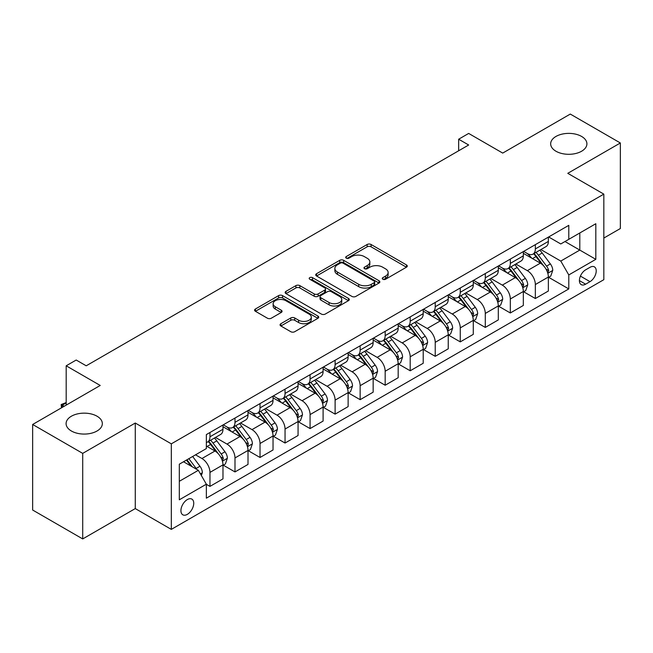 <?xml version="1.0" encoding="UTF-8"?>
<svg xmlns="http://www.w3.org/2000/svg" width="653" height="653" viewBox="0 0 653 653"><rect width="100%" height="100%" fill="white"/><g stroke="black" fill="none" stroke-linecap="round" stroke-linejoin="round"><path stroke-width="0.98" d="M382.821 279.247A1.943 1.126 0 0 0 385.572 279.247L406.46 267.191A2.783 1.608 0 0 0 407.276 266.057A2.783 1.608 0 0 0 406.46 264.922L371.084 244.5A2.783 1.608 0 0 0 367.149 244.5L346.261 256.556A1.943 1.126 0 0 0 345.698 257.347A1.943 1.126 0 0 0 346.261 258.147A1.943 1.126 0 0 0 349.02 258.147L351.722 256.58A8.897 5.134 0 0 1 364.301 256.58L367.247 258.286A8.897 5.134 0 0 1 369.851 261.918A8.897 5.134 0 0 1 367.247 265.551L364.545 267.11A1.943 1.126 0 0 0 363.974 267.901A1.943 1.126 0 0 0 364.545 268.693A1.943 1.126 0 0 0 367.296 268.693L369.998 267.134A8.897 5.134 0 0 1 382.576 267.134L385.523 268.84A8.897 5.134 0 0 1 388.135 272.472A8.897 5.134 0 0 1 385.523 276.105L382.821 277.664A1.943 1.126 0 0 0 382.25 278.456A1.943 1.126 0 0 0 382.821 279.247L382.821 277.664M97.028 416.214A18.121 10.464 0 0 0 77.274 413.945A18.121 10.464 0 0 0 66.092 423.609A18.121 10.464 0 0 0 71.397 431.004A18.121 10.464 0 0 0 91.151 433.274A18.121 10.464 0 0 0 102.333 423.609A18.121 10.464 0 0 0 97.028 416.214M581.603 136.444A18.121 10.464 0 0 0 561.849 134.175A18.121 10.464 0 0 0 550.667 143.84A18.121 10.464 0 0 0 555.972 151.243A18.121 10.464 0 0 0 575.726 153.504A18.121 10.464 0 0 0 586.908 143.84A18.121 10.464 0 0 0 581.603 136.444M187.338 514.36A9.06 5.232 120 0 0 193.255 506.377A9.06 5.232 120 0 0 191.868 499.112A9.06 5.232 120 0 0 187.338 499.561A9.06 5.232 120 0 0 181.412 507.552A9.06 5.232 120 0 0 182.807 514.809A9.06 5.232 120 0 0 187.338 514.36M280.863 323.7A2.783 1.608 0 0 0 280.047 324.835A2.783 1.608 0 0 0 280.863 325.969L290.789 331.708A2.783 1.608 0 0 0 294.723 331.708L317.913 318.313A2.783 1.608 0 0 0 318.729 317.178A2.783 1.608 0 0 0 317.913 316.044L282.537 295.621A2.783 1.608 0 0 0 278.602 295.621L255.413 309.008A2.783 1.608 0 0 0 254.597 310.142A2.783 1.608 0 0 0 255.413 311.277L267.404 318.199A2.783 1.608 0 0 0 271.33 318.199L281.255 312.469A2.783 1.608 0 0 0 282.072 311.334A2.783 1.608 0 0 0 281.255 310.199L275.313 306.771A7.436 4.293 0 0 1 273.134 303.735A7.436 4.293 0 0 1 277.721 299.768A7.436 4.293 0 0 1 285.826 300.698L309.122 314.142A7.436 4.293 0 0 1 311.293 317.178A7.436 4.293 0 0 1 306.706 321.145A7.436 4.293 0 0 1 298.601 320.215L294.723 317.97A2.783 1.608 0 0 0 290.789 317.97L280.863 323.7L280.863 325.969M603.829 238.059L620.35 228.526L620.35 142.974L570.289 114.071L502.712 153.088L468.666 133.432L458.659 139.22L468.666 144.999L86.212 365.802L76.205 360.023L66.19 365.802L66.19 405.113M82.711 453.378L82.711 538.929L135.269 508.581L135.269 423.03L82.711 453.378L32.65 424.474L100.227 385.458L66.19 365.802M135.269 423.03L171.315 443.844L603.829 194.129L603.829 279.68L171.315 529.387L171.315 443.844M620.35 142.974L567.784 173.323L603.829 194.129M351.918 296.413A2.783 1.608 0 0 0 355.844 296.413L379.042 283.027A2.783 1.608 0 0 0 379.85 281.892A2.783 1.608 0 0 0 379.042 280.757L343.658 260.327A2.783 1.608 0 0 0 339.731 260.327L316.542 273.721A2.783 1.608 0 0 0 315.726 274.856A2.783 1.608 0 0 0 316.542 275.99L351.918 296.413M310.534 279.672A1.943 1.126 0 0 1 312.509 279.941L312.509 277.631L348.473 298.397A2.783 1.608 0 0 1 349.29 299.531A2.783 1.608 0 0 1 348.473 300.666L325.284 314.06A2.783 1.608 0 0 1 321.349 314.06L285.973 293.63L285.973 291.36A2.783 1.608 0 0 0 285.157 292.495A2.783 1.608 0 0 0 285.973 293.63M285.973 291.36L295.899 285.63A2.783 1.608 0 0 1 299.833 285.63L314.183 293.915A2.783 1.608 0 0 0 318.109 293.915L324.696 290.112A2.783 1.608 0 0 0 325.512 288.977A2.783 1.608 0 0 0 324.696 287.842L309.759 279.223A1.943 1.126 0 0 1 309.187 278.431A1.943 1.126 0 0 1 310.387 277.386A1.943 1.126 0 0 1 312.509 277.631M82.711 538.929L32.65 510.026L32.65 424.474M590.01 267.314L585.61 269.852A8.775 5.069 120 0 0 579.872 277.59A8.775 5.069 120 0 0 581.219 284.626A8.775 5.069 120 0 0 585.61 284.186L590.01 281.647A8.775 5.069 120 0 0 595.748 273.909A8.775 5.069 120 0 0 594.401 266.873A8.775 5.069 120 0 0 590.01 267.314M548.667 236.966L560.78 243.961L568.787 239.333L568.787 225.342L206.356 434.588L206.356 448.578L179.322 464.185L179.322 499.798L206.356 484.191L206.356 498.174L568.787 288.928L568.787 274.937L560.78 261.069L540.872 249.568M568.787 239.333L595.822 223.726L595.822 259.331L568.787 274.937M135.269 508.581L171.315 529.387M458.659 139.22L458.659 150.778M564.984 241.528L579.799 250.083L579.799 232.974L595.822 223.726M560.78 261.069L579.799 250.083L595.822 259.331M179.322 481.294L198.349 470.315L183.526 461.761M206.356 484.306L209.964 486.387L209.964 472.397A11.33 6.538 -120 0 0 201.948 458.52L195.541 454.823M209.964 486.387L222.975 478.869L222.975 464.879A11.33 6.538 -120 0 0 214.968 451.011L206.356 446.04M223.277 465.173L234.99 471.931L234.99 457.949A11.33 6.538 -120 0 0 226.983 444.073L215.482 437.437M234.99 471.931L248.009 464.422L248.009 450.431A11.33 6.538 -120 0 0 239.994 436.555L222.975 426.727M248.303 450.717L260.025 457.484L260.025 443.493A11.33 6.538 -120 0 0 252.009 429.625L240.508 422.981M260.025 457.484L273.036 449.966L273.036 435.984A11.33 6.538 -120 0 0 265.028 422.107L248.009 412.28M273.338 436.269L285.051 443.036L285.051 429.045A11.33 6.538 -120 0 0 277.043 415.169L265.542 408.533M285.051 443.036L298.07 435.518L298.07 421.528A11.33 6.538 -120 0 0 290.054 407.66L273.036 397.832M298.364 421.822L310.077 428.58L310.077 414.59A11.33 6.538 -120 0 0 302.07 400.722L290.569 394.077M310.077 428.58L323.096 421.071L323.096 407.08A11.33 6.538 -120 0 0 315.089 393.204L298.07 383.376M323.398 407.366L335.111 414.133L335.111 400.142A11.33 6.538 -120 0 0 327.104 386.266L315.603 379.63M335.111 414.133L348.122 406.615L348.122 392.624A11.33 6.538 -120 0 0 340.115 378.756L323.096 368.929M348.424 392.918L360.138 399.677L360.138 385.694A11.33 6.538 -120 0 0 352.13 371.818L340.629 365.182M360.138 399.677L373.157 392.167L373.157 378.177A11.33 6.538 -120 0 0 365.149 364.301L348.122 354.473M373.459 378.462L385.172 385.229L385.172 371.239A11.33 6.538 -120 0 0 377.156 357.371L365.664 350.726M385.172 385.229L398.183 377.712L398.183 363.729A11.33 6.538 -120 0 0 390.176 349.853L373.157 340.025M398.485 364.015L410.198 370.782L410.198 356.791A11.33 6.538 -120 0 0 402.191 342.915L390.69 336.279M410.198 370.782L423.217 363.264L423.217 349.273A11.33 6.538 -120 0 0 415.202 335.405L398.183 325.578M423.519 349.567L435.233 356.326L435.233 342.335A11.33 6.538 -120 0 0 427.217 328.467L415.716 321.823M435.233 356.326L448.244 348.816L448.244 334.826A11.33 6.538 -120 0 0 440.236 320.95L423.217 311.122M448.546 335.111L460.259 341.878L460.259 327.888A11.33 6.538 -120 0 0 452.251 314.011L440.751 307.375M460.259 341.878L473.278 334.36L473.278 320.37A11.33 6.538 -120 0 0 465.263 306.502L448.244 296.674M473.572 320.664L485.285 327.422L485.285 313.44A11.33 6.538 -120 0 0 477.278 299.564L465.777 292.928M485.285 327.422L498.304 319.913L498.304 305.922A11.33 6.538 -120 0 0 490.297 292.046L473.278 282.227M498.606 306.208L510.32 312.975L510.32 298.984A11.33 6.538 -120 0 0 502.312 285.116L490.811 278.472M510.32 312.975L523.331 305.457L523.331 291.475A11.33 6.538 -120 0 0 515.323 277.598L498.304 267.771M523.633 291.76L535.346 298.527L535.346 284.537A11.33 6.538 -120 0 0 527.338 270.66L515.837 264.024M535.346 298.527L548.365 291.009L548.365 277.019A11.33 6.538 -120 0 0 540.358 263.151L523.331 253.323M523.633 251.413L527.338 253.552A11.33 6.538 -120 0 0 533.003 254.115A11.33 6.538 -120 0 0 535.346 248.932L535.346 244.646M498.606 265.861L502.312 267.999A11.33 6.538 -120 0 0 507.977 268.563A11.33 6.538 -120 0 0 510.32 263.379L510.32 259.102M473.572 280.317L477.278 282.455A11.33 6.538 -120 0 0 482.942 283.018A11.33 6.538 -120 0 0 485.285 277.827L485.285 273.55M448.546 294.764L452.251 296.903A11.33 6.538 -120 0 0 457.916 297.466A11.33 6.538 -120 0 0 460.259 292.283L460.259 288.006M423.511 309.22L427.217 311.359A11.33 6.538 -120 0 0 432.882 311.914A11.33 6.538 -120 0 0 435.233 306.73L435.233 302.453M398.485 323.668L402.191 325.806A11.33 6.538 -120 0 0 407.856 326.369A11.33 6.538 -120 0 0 410.198 321.178L410.198 316.901M373.459 338.115L377.156 340.254A11.33 6.538 -120 0 0 382.821 340.817A11.33 6.538 -120 0 0 385.172 335.634L385.172 331.357M348.424 352.571L352.13 354.71A11.33 6.538 -120 0 0 357.795 355.273A11.33 6.538 -120 0 0 360.138 350.081L360.138 345.804M323.398 367.019L327.104 369.157A11.33 6.538 -120 0 0 332.761 369.72A11.33 6.538 -120 0 0 335.111 364.537L335.111 360.26M298.364 381.474L302.07 383.613A11.33 6.538 -120 0 0 307.734 384.168A11.33 6.538 -120 0 0 310.077 378.985L310.077 374.708M273.338 395.922L277.043 398.061A11.33 6.538 -120 0 0 282.708 398.624A11.33 6.538 -120 0 0 285.051 393.433L285.051 389.155M248.303 410.37L252.009 412.508A11.33 6.538 -120 0 0 257.674 413.071A11.33 6.538 -120 0 0 260.025 407.888L260.025 403.611M223.277 424.825L226.983 426.964A11.33 6.538 -120 0 0 232.648 427.519A11.33 6.538 -120 0 0 234.99 422.336L234.99 418.059M548.667 277.313L568.787 288.928M533.003 254.115L546.022 246.597A11.33 6.538 -120 0 0 548.365 241.414L548.365 237.137M507.977 268.563L520.988 261.053A11.33 6.538 -120 0 0 523.331 255.862L523.331 251.585M482.942 283.018L495.962 275.501A11.33 6.538 -120 0 0 498.304 270.318L498.304 266.04M457.916 297.466L470.927 289.948A11.33 6.538 -120 0 0 473.278 284.765L473.278 280.488M432.882 311.914L445.901 304.404A11.33 6.538 -120 0 0 448.244 299.213L448.244 294.936M407.856 326.369L420.867 318.852A11.33 6.538 -120 0 0 423.217 313.669L423.217 309.391M382.821 340.817L395.84 333.308A11.33 6.538 -120 0 0 398.183 328.116L398.183 323.839M357.795 355.273L370.806 347.755A11.33 6.538 -120 0 0 373.157 342.572L373.157 338.295M332.761 369.72L345.78 362.203A11.33 6.538 -120 0 0 348.122 357.02L348.122 352.742M307.734 384.168L320.754 376.659A11.33 6.538 -120 0 0 323.096 371.467L323.096 367.19M282.708 398.624L295.719 391.106A11.33 6.538 -120 0 0 298.07 385.923L298.07 381.646M257.674 413.071L270.693 405.554A11.33 6.538 -120 0 0 273.036 400.371L273.036 396.093M232.648 427.519L245.659 420.01A11.33 6.538 -120 0 0 248.009 414.826L248.009 410.549M206.356 442.432A11.33 6.538 -120 0 0 207.613 441.975L220.632 434.457A11.33 6.538 -120 0 0 222.975 429.274L222.975 424.997M207.613 441.975A11.33 6.538 -120 0 0 209.964 436.792L209.964 432.515M198.349 470.315L206.356 484.191M383.605 279.525L385.523 278.415A8.897 5.134 0 0 0 388.135 274.782L388.135 272.472M369.851 261.918L369.851 264.228A8.897 5.134 0 0 1 367.247 267.861L365.321 268.971M406.419 267.216L371.084 246.81A2.783 1.608 0 0 0 367.149 246.81L347.045 258.417M379.001 283.043L343.658 262.637A2.783 1.608 0 0 0 339.731 262.637L316.574 276.007M374.128 282.684A1.943 1.126 0 0 0 374.7 281.892A1.943 1.126 0 0 0 374.128 281.092L343.07 263.167A1.943 1.126 0 0 0 340.319 263.167L337.47 264.808A8.897 5.134 0 0 0 334.867 268.44A8.897 5.134 0 0 0 337.47 272.072L358.701 284.324A8.897 5.134 0 0 0 371.279 284.324L374.128 282.684L374.128 284.994A1.943 1.126 0 0 0 374.7 284.202L374.7 281.892M334.867 268.44L334.867 270.75A8.897 5.134 0 0 0 337.47 274.382L337.47 272.072M374.128 284.994L371.279 286.643A8.897 5.134 0 0 1 358.701 286.643L337.47 274.382M286.014 293.654L295.899 287.949L295.899 285.63M325.512 288.977L325.512 291.295A2.783 1.608 0 0 1 324.696 292.43L318.109 296.225A2.783 1.608 0 0 1 314.183 296.225L299.833 287.949A2.783 1.608 0 0 0 295.899 287.949M312.509 279.941L348.441 300.69M329.071 302.51A7.436 4.293 0 0 0 337.168 303.441A7.436 4.293 0 0 0 341.764 299.474A7.436 4.293 0 0 0 339.584 296.438L331.373 291.703A2.783 1.608 0 0 0 327.447 291.703L320.86 295.507A2.783 1.608 0 0 0 320.052 296.642A2.783 1.608 0 0 0 320.86 297.776L329.071 302.51L329.071 304.829A7.436 4.293 0 0 0 337.168 305.759A7.436 4.293 0 0 0 341.764 301.792L341.764 299.474M320.052 296.642L320.052 298.952A2.783 1.608 0 0 0 320.86 300.086L320.86 297.776M329.071 304.829L320.86 300.086M311.293 317.178L311.293 319.488A7.436 4.293 0 0 1 306.706 323.455A7.436 4.293 0 0 1 298.601 322.525L294.723 320.288A2.783 1.608 0 0 0 290.789 320.288L280.904 325.994M273.134 303.735L273.134 306.045A7.436 4.293 0 0 0 275.313 309.081L275.313 306.771M281.223 312.493L275.313 309.081M317.88 318.338L282.537 297.931A2.783 1.608 0 0 0 278.602 297.931L255.445 311.301M548.365 277.484L550.765 276.097L552.765 270.318A7.501 4.334 -120 0 0 550.373 263.926L542.194 253.005A21.663 12.505 -120 0 0 539.827 250.172M531.689 258.147A21.663 12.505 -120 0 0 527.257 253.503M547.679 272.889L548.716 270.636A7.501 4.334 -120 0 0 546.569 266.122L538.39 255.201A21.663 12.505 -120 0 0 536.023 252.368M534.007 253.535A17.982 10.383 60 0 1 536.962 256.89L543.884 266.13M533.623 253.756A21.663 12.505 60 0 1 535.982 256.588L541.427 263.845M523.331 291.932L525.738 290.544L527.738 284.765A7.501 4.334 -120 0 0 525.347 278.374L517.16 267.452A21.663 12.505 -120 0 0 514.801 264.62M506.663 272.595A21.663 12.505 -120 0 0 502.23 267.959M522.653 287.336L523.69 285.083A7.501 4.334 -120 0 0 521.543 280.57L513.356 269.648A21.663 12.505 -120 0 0 510.997 266.816M508.981 267.983A17.982 10.383 60 0 1 511.928 271.338L518.857 280.586M508.589 268.203A21.663 12.505 60 0 1 510.956 271.036L516.392 278.3M498.304 306.388L500.704 305L502.712 299.213A7.501 4.334 -120 0 0 500.312 292.83L492.133 281.908A21.663 12.505 -120 0 0 489.766 279.076M481.628 287.051A21.663 12.505 -120 0 0 477.196 282.406M497.619 301.792L498.655 299.539A7.501 4.334 -120 0 0 496.509 295.025L488.33 284.104A21.663 12.505 -120 0 0 485.963 281.272M483.946 282.431A17.982 10.383 60 0 1 486.901 285.794L493.823 295.034M483.563 282.659A21.663 12.505 60 0 1 485.922 285.492L491.366 292.748M473.278 320.835L475.678 319.448L477.678 313.669A7.501 4.334 -120 0 0 475.286 307.277L467.099 296.356A21.663 12.505 -120 0 0 464.74 293.524M456.602 301.498A21.663 12.505 -120 0 0 452.17 296.854M472.592 316.24L473.629 313.987A7.501 4.334 -120 0 0 471.482 309.473L463.295 298.552A21.663 12.505 -120 0 0 460.936 295.719M458.92 296.886A17.982 10.383 60 0 1 461.867 300.241L468.797 309.481M458.528 297.107A21.663 12.505 60 0 1 460.896 299.939L466.332 307.204M448.244 335.283L450.652 333.895L452.651 328.116A7.501 4.334 -120 0 0 450.252 321.725L442.073 310.804A21.663 12.505 -120 0 0 439.706 307.979M431.576 315.946A21.663 12.505 -120 0 0 427.135 311.31M447.558 330.687L448.595 328.435A7.501 4.334 -120 0 0 446.448 323.921L438.269 312.999A21.663 12.505 -120 0 0 435.902 310.175M433.886 311.334A17.982 10.383 60 0 1 436.841 314.689L443.762 323.937M433.502 311.563A21.663 12.505 60 0 1 435.869 314.387L441.306 321.651M423.217 349.739L425.617 348.351L427.617 342.572A7.501 4.334 -120 0 0 425.225 336.181L417.047 325.259A21.663 12.505 -120 0 0 414.679 322.427M406.541 330.402A21.663 12.505 -120 0 0 402.109 325.757M422.532 345.143L423.568 342.89A7.501 4.334 -120 0 0 421.422 338.376L413.235 327.455A21.663 12.505 -120 0 0 410.876 324.623M408.86 325.79A17.982 10.383 60 0 1 411.814 329.145L418.736 338.385M408.476 326.01A21.663 12.505 60 0 1 410.835 328.843L416.271 336.099M398.183 364.186L400.591 362.799L402.591 357.02A7.501 4.334 -120 0 0 400.191 350.628L392.012 339.707A21.663 12.505 -120 0 0 389.653 336.875M381.515 344.849A21.663 12.505 -120 0 0 377.075 340.213M397.506 359.591L398.542 357.338A7.501 4.334 -120 0 0 396.387 352.824L388.209 341.903A21.663 12.505 -120 0 0 385.841 339.07M383.825 340.237A17.982 10.383 60 0 1 386.78 343.592L393.702 352.832M383.442 340.458A21.663 12.505 60 0 1 385.809 343.29L391.245 350.555M373.157 378.642L375.557 377.254L377.556 371.467A7.501 4.334 -120 0 0 375.165 365.084L366.986 354.163A21.663 12.505 -120 0 0 364.619 351.33M356.481 359.305A21.663 12.505 -120 0 0 352.049 354.661M372.471 374.047L373.508 371.794A7.501 4.334 -120 0 0 371.361 367.28L363.182 356.358A21.663 12.505 -120 0 0 360.815 353.526M358.799 354.685A17.982 10.383 60 0 1 361.754 358.048L368.676 367.288M358.415 354.914A21.663 12.505 60 0 1 360.774 357.746L366.219 365.003M348.122 393.09L350.53 391.702L352.53 385.923A7.501 4.334 -120 0 0 350.139 379.532L341.952 368.61A21.663 12.505 -120 0 0 339.593 365.778M331.455 373.753A21.663 12.505 -120 0 0 327.014 369.108M347.445 388.494L348.482 386.241A7.501 4.334 -120 0 0 346.335 381.727L338.148 370.806A21.663 12.505 -120 0 0 335.789 367.974M333.773 369.141A17.982 10.383 60 0 1 336.719 372.496L343.641 381.736M333.381 369.361A21.663 12.505 60 0 1 335.748 372.194L341.184 379.458M323.096 407.537L325.496 406.15L327.504 400.371A7.501 4.334 -120 0 0 325.104 393.979L316.925 383.058A21.663 12.505 -120 0 0 314.558 380.234M306.42 388.2A21.663 12.505 -120 0 0 301.988 383.564M322.411 402.942L323.447 400.689A7.501 4.334 -120 0 0 321.3 396.175L313.122 385.254A21.663 12.505 -120 0 0 310.755 382.429M308.738 383.589A17.982 10.383 60 0 1 311.693 386.943L318.615 396.191M308.355 383.817A21.663 12.505 60 0 1 310.714 386.641L316.158 393.906M298.07 421.993L300.47 420.605L302.47 414.826A7.501 4.334 -120 0 0 300.078 408.435L291.891 397.514A21.663 12.505 -120 0 0 289.532 394.681M281.394 402.656A21.663 12.505 -120 0 0 276.962 398.012M297.384 417.398L298.421 415.145A7.501 4.334 -120 0 0 296.274 410.631L288.087 399.709A21.663 12.505 -120 0 0 285.728 396.877M283.712 398.044A17.982 10.383 60 0 1 286.659 401.399L293.589 410.639M283.32 398.265A21.663 12.505 60 0 1 285.688 401.097L291.124 408.354M273.036 436.441L275.435 435.053L277.443 429.274A7.501 4.334 -120 0 0 275.044 422.883L266.865 411.961A21.663 12.505 -120 0 0 264.498 409.129M256.36 417.104A21.663 12.505 -120 0 0 251.927 412.467M272.35 431.845L273.387 429.592A7.501 4.334 -120 0 0 271.24 425.079L263.061 414.157A21.663 12.505 -120 0 0 260.694 411.325M258.678 412.492A17.982 10.383 60 0 1 261.633 415.847L268.554 425.087M258.294 412.712A21.663 12.505 60 0 1 260.653 415.545L266.098 422.809M248.009 450.897L250.409 449.509L252.409 443.722A7.501 4.334 -120 0 0 250.017 437.339L241.839 426.417A21.663 12.505 -120 0 0 239.471 423.585M231.333 431.56A21.663 12.505 -120 0 0 226.901 426.915M247.324 446.293L248.36 444.048A7.501 4.334 -120 0 0 246.214 439.534L238.027 428.613A21.663 12.505 -120 0 0 235.668 425.78M233.652 426.94A17.982 10.383 60 0 1 236.598 430.303L243.528 439.542M233.26 427.168A21.663 12.505 60 0 1 235.627 430L241.063 437.257M222.975 465.344L225.383 463.957L227.383 458.177A7.501 4.334 -120 0 0 224.983 451.786L216.804 440.865A21.663 12.505 -120 0 0 214.437 438.032M222.289 460.749L223.326 458.496A7.501 4.334 -120 0 0 221.179 453.982L213 443.06A21.663 12.505 -120 0 0 210.633 440.228M208.617 441.395A17.982 10.383 60 0 1 211.572 444.75L218.494 453.99M208.234 441.616A21.663 12.505 60 0 1 210.601 444.448L216.037 451.713M201.353 475.515L202.348 472.625A7.501 4.334 -120 0 0 199.957 466.234L192.659 456.488M196.831 469.442A7.501 4.334 -120 0 0 196.153 468.43L188.848 458.684M186.97 459.769L192.219 466.773M186.448 460.071L190.896 466.013M66.19 402.917L62.288 405.17L64.19 406.272M61.455 407.847L61.186 404.534L66.19 402.575M61.186 404.534L62.288 405.17L62.288 407.366M201.948 458.52L214.968 451.011M226.983 444.073L239.994 436.555M252.009 429.625L265.028 422.107M277.043 415.169L290.054 407.66M302.07 400.722L315.089 393.204M327.104 386.266L340.115 378.756M352.13 371.818L365.149 364.301M377.156 357.371L390.176 349.853M402.191 342.915L415.202 335.405M427.217 328.467L440.236 320.95M452.251 314.011L465.263 306.502M477.278 299.564L490.297 292.046M502.312 285.116L515.323 277.598M527.338 270.66L540.358 263.151M535.346 248.932L548.365 241.414M535.346 284.537L548.365 277.019M510.32 298.984L523.331 291.475M510.32 263.379L523.331 255.862M485.285 313.44L498.304 305.922M485.285 277.827L498.304 270.318M460.259 327.888L473.278 320.37M460.259 292.283L473.278 284.765M435.233 342.335L448.244 334.826M435.233 306.73L448.244 299.213M410.198 356.791L423.217 349.273M410.198 321.178L423.217 313.669M385.172 371.239L398.183 363.729M385.172 335.634L398.183 328.116M360.138 385.694L373.157 378.177M360.138 350.081L373.157 342.572M335.111 400.142L348.122 392.624M335.111 364.537L348.122 357.02M310.077 414.59L323.096 407.08M310.077 378.985L323.096 371.467M285.051 429.045L298.07 421.528M285.051 393.433L298.07 385.923M260.025 443.493L273.036 435.984M260.025 407.888L273.036 400.371M234.99 457.949L248.009 450.431M234.99 422.336L248.009 414.826M209.964 472.397L222.975 464.879M209.964 436.792L222.975 429.274M580.411 276.105L590.01 281.647M579.399 280.602L585.61 284.186M385.523 278.415L385.523 276.105M364.545 268.693L364.545 267.11M367.247 267.861L367.247 265.551M346.261 258.147L346.261 256.556M367.149 246.81L367.149 244.5M371.084 246.81L371.084 244.5M406.46 267.191L406.46 264.922M316.542 275.99L316.542 273.721M339.731 262.637L339.731 260.327M343.658 262.637L343.658 260.327M379.042 283.027L379.042 280.757M358.701 286.643L358.701 284.324M371.279 286.643L371.279 284.324M299.833 287.949L299.833 285.63M314.183 296.225L314.183 293.915M318.109 296.225L318.109 293.915M324.696 292.43L324.696 290.112M348.473 300.666L348.473 298.397M290.789 320.288L290.789 317.97M294.723 320.288L294.723 317.97M298.601 322.525L298.601 320.215M281.255 312.469L281.255 310.199M255.413 311.277L255.413 309.008M278.602 297.931L278.602 295.621M282.537 297.931L282.537 295.621M317.913 318.313L317.913 316.044M547.802 273.297L552.716 270.456M538.39 255.201L542.194 253.005M532.489 258.604L535.982 256.588M546.569 266.122L550.373 263.926M545.973 269.052L548.716 270.636M522.775 287.753L527.689 284.912M513.356 269.648L517.16 267.452M507.454 273.06L510.956 271.036M521.543 280.57L525.347 278.374M520.947 283.5L523.69 285.083M497.741 302.2L502.663 299.36M488.33 284.104L492.133 281.908M482.428 287.508L485.922 285.492M496.509 295.025L500.312 292.83M495.913 297.956L498.655 299.539M472.715 316.648L477.629 313.815M463.295 298.552L467.099 296.356M457.402 301.955L460.896 299.939M471.482 309.473L475.286 307.277M470.886 312.403L473.629 313.987M447.68 331.104L452.602 328.263M438.269 312.999L442.073 310.804M432.368 316.411L435.869 314.387M446.448 323.921L450.252 321.725M445.852 326.851L448.595 328.435M422.654 345.551L427.568 342.711M413.235 327.455L417.047 325.259M407.341 330.859L410.835 328.843M421.422 338.376L425.225 336.181M420.826 341.307L423.568 342.89M397.628 360.007L402.542 357.167M388.209 341.903L392.012 339.707M382.307 345.315L385.809 343.29M396.387 352.824L400.191 350.628M395.8 355.754L398.542 357.338M372.594 374.455L377.507 371.614M363.182 356.358L366.986 354.163M357.281 359.762L360.774 357.746M371.361 367.28L375.165 365.084M370.765 370.21L373.508 371.794M347.567 388.902L352.481 386.07M338.148 370.806L341.952 368.61M332.246 374.21L335.748 372.194M346.335 381.727L350.139 379.532M345.739 384.658L348.482 386.241M322.533 403.358L327.455 400.518M313.122 385.254L316.925 383.058M307.22 388.666L310.714 386.641M321.3 396.175L325.104 393.979M320.705 399.105L323.447 400.689M297.507 417.806L302.421 414.965M288.087 399.709L291.891 397.514M282.194 403.113L285.688 401.097M296.274 410.631L300.078 408.435M295.678 413.561L298.421 415.145M272.472 432.253L277.394 429.421M263.061 414.157L266.865 411.961M257.16 417.569L260.653 415.545M271.24 425.079L275.044 422.883M270.644 428.009L273.387 429.592M247.446 446.709L252.36 443.869M238.027 428.613L241.839 426.417M232.133 432.017L235.627 430M246.214 439.534L250.017 437.339M245.618 442.465L248.36 444.048M222.42 461.157L227.334 458.324M213 443.06L216.804 440.865M207.099 446.464L210.601 444.448M221.179 453.982L224.983 451.786M220.583 456.912L223.326 458.496M200.398 473.866L202.299 472.772M196.153 468.43L199.957 466.234"/></g></svg>
